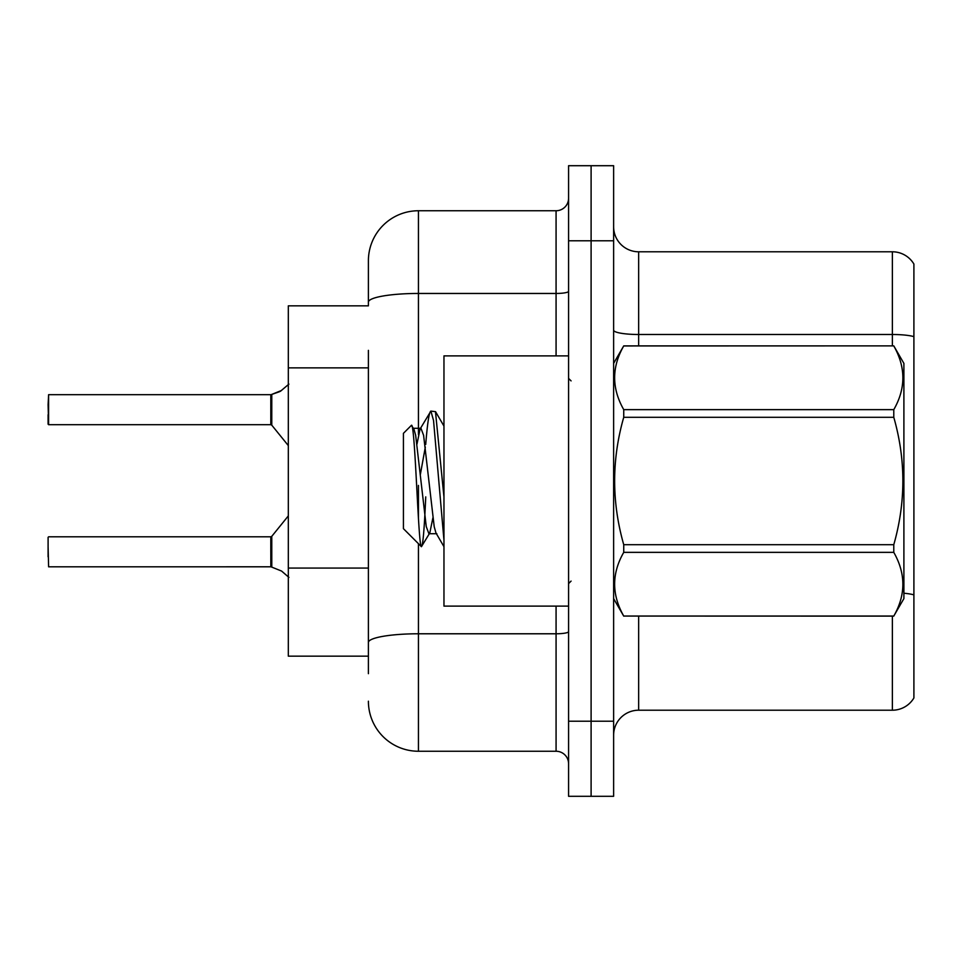 <?xml version="1.0" encoding="UTF-8"?>
<svg xmlns="http://www.w3.org/2000/svg" width="962" height="962" viewBox="0 0 962 962"><rect width="100%" height="100%" fill="white"/><g stroke="black" fill="none" stroke-linecap="round" stroke-linejoin="round"><path stroke-width="1.44" d="M288.323 656.156L368.398 656.156L288.323 656.156L288.323 305.844L368.398 305.844L368.398 260.798L368.398 288.323M913.9 610.124L913.9 690.199M613.624 735.233A25.024 25.024 0 0 1 638.648 710.209L892.375 710.209L892.375 616.125M591.101 721.223L591.101 796.295L613.624 796.295L613.624 721.223L591.101 721.223L591.101 796.295L568.578 796.295L568.578 721.223L591.101 721.223L591.101 240.777L591.101 721.223M568.578 721.223L568.578 165.704L591.101 165.704L591.101 240.777L591.101 165.704L613.624 165.704L613.624 721.223M913.9 264.045A25.024 25.024 0 0 0 892.375 251.791A25.024 25.024 0 0 1 913.9 264.045L913.9 697.955A25.024 25.024 0 0 1 892.375 710.209M913.9 336.628A25.024 4.341 180 0 0 892.375 334.499L892.375 251.791L638.648 251.791A25.024 25.024 0 0 1 613.624 226.767A25.024 25.024 0 0 0 638.648 251.791L638.648 345.875M368.398 673.677L368.398 350.36M418.446 543.686L418.446 751.25L556.072 751.25L556.072 606.12M368.398 260.798A50.048 50.048 0 0 1 418.446 210.75L556.072 210.75A12.506 12.506 0 0 0 568.578 198.244M368.398 651.154L368.398 642.472A50.048 8.694 180 0 1 418.446 633.778L556.072 633.778A12.506 2.177 0 0 0 568.578 631.601M568.578 763.756A12.506 12.506 0 0 0 556.072 751.25M418.446 751.25A50.048 50.048 0 0 1 368.398 701.202M281.577 571.055L271.007 566.81L281.577 571.055L288.913 577.38M288.913 384.115L280.435 391.281L271.007 394.685L279.293 391.799L271.789 394.396L271.777 425.168L270.803 424.699L270.803 394.685L48.605 394.685L270.803 394.685M48.1 404.689L48.605 394.685L48.605 424.699L48.1 404.689M281.577 390.44L271.789 394.396L280.435 391.281M568.578 355.88L443.963 355.88L443.963 606.12L568.578 606.12M613.624 363.395L623.737 345.875L893.782 345.875L903.895 363.395L903.895 598.604L893.782 616.053C905.891 594.913 905.891 573.677 893.782 552.356L623.737 552.356C611.616 573.508 611.616 594.732 623.737 616.053L893.782 616.125M893.782 345.875L623.737 345.947C611.616 367.087 611.616 388.323 623.737 409.644L623.737 417.304C611.616 459.668 611.616 502.128 623.737 544.696L623.737 552.356M623.737 409.644L893.782 409.644C905.891 388.492 905.891 367.268 893.782 345.947M893.782 409.644L893.782 417.304L623.737 417.304M623.737 544.696L893.782 544.696C905.891 502.128 905.891 459.668 893.782 417.304M893.782 544.696L893.782 552.356M613.624 598.604L623.737 616.125M443.963 540.247L433.537 420.454L430.892 411.087L435.473 411.676L443.963 497.065M425.709 444.456C427.441 422.955 429.172 411.832 430.892 411.087L420.069 429.04L416.991 444.071M436.844 533.718L428.908 533.718L426.262 526.647L415.668 435.353L413.913 429.04L411.351 425.408L403.427 433.333L403.427 528.667L421.428 546.669L429.798 532.96L432.876 517.929M411.351 425.408C415.019 419.709 418.314 548.833 421.428 546.669C422.895 545.911 424.326 529.316 425.745 496.873M425.324 447.029L420.37 474.446M623.737 616.053L893.782 616.053M413.913 429.04L413.011 428.282L420.959 428.282L420.069 429.04M443.963 546.669L435.954 532.96L434.199 526.647L423.605 435.353L420.959 428.282M270.827 566.798A1.251 1.251 180 0 1 271.007 566.81A1.251 1.251 -0 0 0 270.827 566.798L270.803 536.796L270.827 566.798L48.605 566.81L48.1 546.813M270.803 551.815L270.803 536.796L271.777 536.339L271.789 567.111M48.1 556.818L48.1 537.301M270.827 394.697A1.251 1.251 0 0 0 271.007 394.685A1.251 1.251 180 0 1 270.827 394.697L270.803 409.68M48.1 414.694L48.1 424.194M270.815 404.701L270.803 414.694M368.398 367.869L288.323 367.869M368.398 568.061L288.323 568.061M638.648 616.125L638.648 710.209M892.375 345.875L892.375 334.499L638.648 334.499A25.024 4.341 0 0 1 613.624 330.158M913.9 594.865A25.024 4.341 180 0 0 903.895 593.229M613.624 240.777L568.578 240.777M418.446 210.75L418.446 293.458L556.072 293.458L556.072 210.75M368.398 302.152A50.048 8.694 180 0 1 418.446 293.458L418.446 434.62M418.446 485.413L418.446 518.193M556.072 355.88L556.072 293.458A12.506 2.177 0 0 0 568.578 291.294M571.079 380.904L568.578 378.403M571.079 581.096L568.578 583.597M443.963 426.094L435.533 411.64M48.605 536.796L270.803 536.796M271.777 536.339L288.323 515.897M48.605 424.699L270.803 424.699M271.777 425.168L288.323 445.598"/></g></svg>
